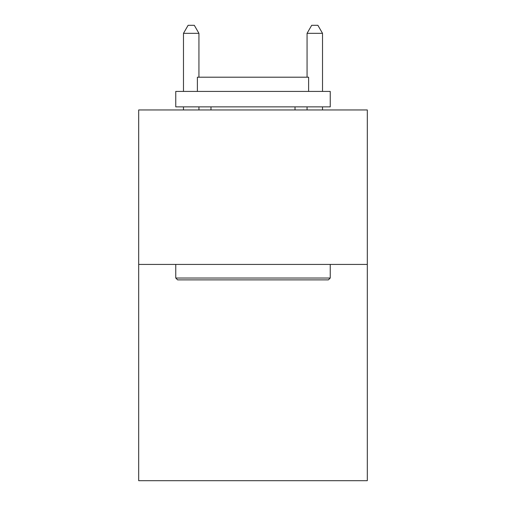 <?xml version="1.0" encoding="UTF-8"?>
<svg xmlns="http://www.w3.org/2000/svg" width="506" height="506" viewBox="0 0 506 506"><rect width="100%" height="100%" fill="white"/><g stroke="black" fill="none" stroke-linecap="round" stroke-linejoin="round"><path stroke-width="0.76" d="M367.312 264.429L367.312 480.7L138.688 480.7L138.688 109.954L367.312 109.954L367.312 264.429L138.688 264.429M177.612 279.881L175.759 278.028L330.241 278.028L328.388 279.881L177.612 279.881M330.241 91.415L330.241 106.867L175.759 106.867L175.759 91.415L330.241 91.415M197.391 91.415L197.391 77.203L308.609 77.203L308.609 91.415M330.241 264.429L330.241 278.028M175.759 264.429L175.759 278.028M295.017 106.867L295.017 109.954M210.983 106.867L210.983 109.954M198.934 77.203L198.934 33.333L183.482 33.333L183.482 91.415M183.482 106.867L183.482 109.954M198.934 106.867L198.934 109.954M183.482 33.333L188.118 25.3L194.298 25.3L198.934 33.333M322.518 109.954L322.518 106.867M322.518 91.415L322.518 33.333L307.066 33.333L307.066 77.203M307.066 109.954L307.066 106.867M307.066 33.333L311.702 25.3L317.882 25.3L322.518 33.333"/></g></svg>
